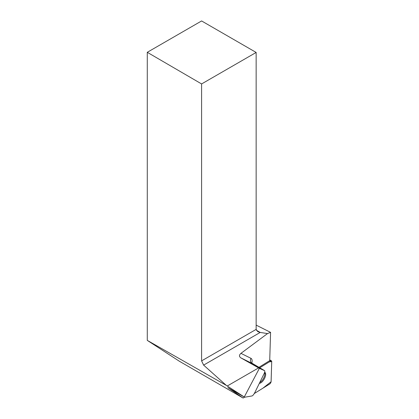 <?xml version="1.0" encoding="UTF-8"?>
<svg xmlns="http://www.w3.org/2000/svg" width="419" height="419" viewBox="0 0 419 419"><rect width="100%" height="100%" fill="white"/><g stroke="black" fill="none" stroke-linecap="round" stroke-linejoin="round"><path stroke-width="0.63" d="M254.291 393.525L269.642 384.029A1.922 0.869 120 0 0 271.114 381.479L271.721 361.539A1.922 0.869 120 0 0 271.465 360.869A1.922 0.869 120 0 0 270.758 360.984L259.686 367.83L269.234 361.922L271.721 361.545L271.088 381.746L262.886 388.209L254.291 393.525M259.351 383.338A6.243 2.818 120 0 0 264.159 379.158A6.243 2.818 120 0 0 264.839 372.344A6.243 2.818 120 0 0 264.635 372.25M256.334 330.203L260.209 332.44L267.532 333.571L240.951 353.348C239.045 355.034 238.998 356.532 240.82 357.842L259.371 368.353L244.261 396.987L244.591 397.233L227.863 387.617L243.114 398.05L244.513 397.186M258.863 367.358L269.716 360.644L270.58 332.361L267.532 333.571M244.261 396.987L226.297 385.37L147.279 340.385L179.369 361.246L243.114 398.05M258.554 367.934L227.313 385.967M147.279 340.385L147.279 52.307L201.597 20.95L256.15 52.448L256.15 329.381L257.753 331.623L260.209 332.44L203.618 365.117L226.297 385.37M203.618 365.117L201.597 360.879L256.15 329.381M147.279 52.307L201.597 83.941L201.597 360.879M240.82 357.842L252.091 363.451L264.619 370.679C265.012 371.082 264.787 372.182 263.944 373.989L254.883 392.435C253.825 394.462 252.882 395.636 252.049 395.95L244.591 397.233M264.593 370.668L259.371 368.353M256.15 325.118L270.58 332.361M256.15 52.448L201.597 83.941M259.759 382.505A6.243 2.818 120 0 0 263.829 377.76A6.243 2.818 120 0 0 264.572 372.465M270.758 360.984L269.726 360.387M231.613 390.314L232.77 390.408M252.175 363.498A3.876 1.749 120 0 0 252.133 363.472A3.876 1.749 120 0 0 252.091 363.451A3.876 3.457 116.4 0 1 250.986 358.339L240.951 353.348M250.986 358.339A7.752 3.499 -60 0 1 251.772 363.215M269.742 359.879L271.465 360.869M251.232 362.723L264.619 370.679"/></g></svg>
